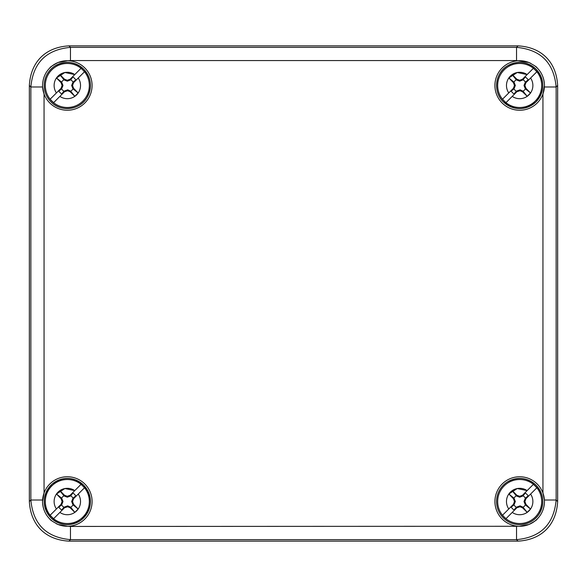 <?xml version="1.0" encoding="UTF-8"?>
<svg xmlns="http://www.w3.org/2000/svg" width="587" height="587" viewBox="0 0 587 587"><rect width="100%" height="100%" fill="white"/><g stroke="black" fill="none" stroke-linecap="round" stroke-linejoin="round"><path stroke-width="0.88" d="M68.965 541.141L518.035 541.141C541.618 539.783 556.293 525.108 557.65 501.525L557.65 85.475C556.293 61.892 541.618 47.217 518.035 45.859C541.618 47.217 556.293 61.892 557.65 85.475L557.65 501.525C556.293 525.108 541.618 539.783 518.035 541.141L68.965 541.141C45.382 539.783 30.707 525.108 29.35 501.525L29.35 85.475C30.707 61.892 45.382 47.217 68.965 45.859L518.035 45.859L68.965 45.859C45.382 47.217 30.707 61.892 29.35 85.475L29.35 501.525C30.707 525.108 45.382 539.783 68.965 541.141L70.469 539.636L516.531 539.636C540.7 537.399 553.908 524.191 556.146 500.021L557.65 501.525M92.086 85.482A24.764 24.764 0 0 0 67.637 60.718L58.054 62.516C52.632 65.436 49.924 67.219 49.924 67.857C45.214 72.524 42.756 78.394 42.557 85.482L42.602 86.986A24.764 24.764 0 0 0 71.629 109.864A24.764 24.764 0 0 0 78.108 63.191A24.764 24.764 0 0 0 49.924 67.857M530.743 63.33A24.764 24.764 0 0 0 494.914 85.482A24.764 24.764 0 0 0 542.946 93.971A24.764 24.764 0 0 0 538.528 69.42M537.076 67.857A24.764 24.764 0 0 0 535.036 66.06M494.914 501.518A24.764 24.764 0 0 0 519.678 526.282A24.764 24.764 0 0 0 544.442 501.518L544.398 500.014A24.764 24.764 0 0 0 515.371 477.136A24.764 24.764 0 0 0 519.363 526.282L528.946 524.485C534.368 521.564 537.076 519.781 537.076 519.143C541.786 514.476 544.244 508.606 544.442 501.518M56.257 523.67A24.764 24.764 0 0 0 92.086 501.518A24.764 24.764 0 0 0 44.054 493.029A24.764 24.764 0 0 0 48.472 517.58M49.924 519.143A24.764 24.764 0 0 0 51.964 520.94M516.531 60.564L516.531 47.364C540.7 49.601 553.901 62.802 556.146 86.979L556.146 500.021L544.398 500.014L542.946 493.029L542.946 93.971L544.442 85.482C544.244 78.394 541.786 72.517 537.076 67.857C537.076 67.219 534.368 65.436 528.946 62.516L516.531 60.564L70.469 60.564L70.469 47.364C46.3 49.601 33.092 62.809 30.854 86.979L29.35 85.475M67.637 526.282L70.469 526.436L70.469 539.636C46.3 537.399 33.099 524.198 30.854 500.021L30.854 86.979L42.602 86.986L44.054 93.971L44.054 493.029L42.557 501.518C42.756 508.606 45.214 514.483 49.924 519.143C49.924 519.781 52.632 521.564 58.054 524.485L67.637 526.282A24.764 24.764 0 0 0 92.086 501.518M519.363 60.718A24.764 24.764 0 0 0 494.914 85.482M525.372 498.165L523.993 501.518L525.372 504.871A6.604 6.604 0 0 1 523.032 507.212L520.089 505.847L516.325 507.212A6.604 6.604 0 0 1 513.985 504.871L515.364 501.518L513.985 498.165A6.604 6.604 0 0 1 516.325 495.824L512.15 490.673A13.2 13.2 0 0 0 510.345 492.185A13.2 13.2 0 0 1 512.231 490.615L516.905 495.289L516.465 495.971L519.686 497.204L522.885 495.978L525.284 493.043A10.155 10.155 0 0 1 528.153 495.912L525.372 498.165A6.604 6.604 0 0 0 523.032 495.824M525.372 504.871L530.523 509.046A13.2 13.2 0 0 1 527.207 512.363L522.452 507.748L522.9 507.073M530.523 509.046L525.908 504.292L524.895 501.518L525.908 498.745L530.582 494.071A13.207 13.207 0 0 1 527.126 512.422L527.126 512.422A13.207 13.207 0 0 1 512.231 512.422L506.016 518.637A21.902 21.902 0 0 1 502.56 515.181L508.775 508.966A13.207 13.207 0 0 1 510.345 492.185A13.2 13.2 0 0 0 508.834 493.99L513.985 498.165M525.284 493.043L521.755 495.986L533.341 484.4A21.902 21.902 0 0 1 536.797 487.856L530.582 494.071M508.834 493.99L513.449 498.745L514.461 501.518L513.449 504.292L502.56 515.181M513.449 504.292L514.146 503.595L513.808 504.519L511.204 507.124L513.985 504.871M514.139 498.304L513.449 498.745M527.207 512.363L523.032 507.212M516.325 507.212L514.073 509.993A10.155 10.155 0 0 1 511.204 507.124M512.231 490.615L512.231 490.615A13.2 13.2 0 0 1 527.126 490.615L517.235 488.538L508.775 494.071M522.452 495.289L519.686 496.301L516.905 495.289M512.231 512.422L516.905 507.748L520.045 506.757L522.452 507.748M515.364 501.518L514.461 501.518M514.073 509.993L516.685 507.381L517.543 507.109L516.905 507.748M525.908 498.745L525.211 499.442L525.548 498.517L528.153 495.912M520.089 505.847L520.045 506.757M525.218 504.732L525.908 504.292M519.686 497.204L519.686 496.301M523.993 501.518L524.895 501.518M530.582 508.966L527.126 512.422M73.015 498.165L71.636 501.518L73.015 504.871A6.604 6.604 0 0 1 70.675 507.212L67.732 505.847L63.968 507.212A6.604 6.604 0 0 1 61.628 504.871L63.007 501.518L61.628 498.165A6.604 6.604 0 0 1 63.968 495.824L59.793 490.673A13.2 13.2 0 0 0 57.988 492.185A13.2 13.2 0 0 1 59.874 490.615L64.548 495.289L64.108 495.971L67.329 497.204L70.528 495.978L72.927 493.043A10.155 10.155 0 0 1 75.796 495.912L73.015 498.165A6.604 6.604 0 0 0 70.675 495.824M73.015 504.871L78.166 509.046A13.2 13.2 0 0 1 74.85 512.363L70.095 507.748L70.543 507.073M78.166 509.046L73.551 504.292L72.539 501.518L73.551 498.745L78.225 494.071A13.207 13.207 0 0 1 74.769 512.422L74.769 512.422A13.207 13.207 0 0 1 59.874 512.422L53.659 518.637A21.902 21.902 0 0 1 50.203 515.181L56.418 508.966A13.207 13.207 0 0 1 57.988 492.185A13.2 13.2 0 0 0 56.477 493.99L61.628 498.165M72.927 493.043L69.398 495.986L80.984 484.4A21.902 21.902 0 0 1 84.44 487.856L78.225 494.071M56.477 493.99L61.092 498.745L62.105 501.518L61.092 504.292L50.203 515.181M61.092 504.292L61.789 503.595L61.452 504.519L58.847 507.124L61.628 504.871M61.782 498.304L61.092 498.745M74.85 512.363L70.675 507.212M63.968 507.212L61.716 509.993A10.155 10.155 0 0 1 58.847 507.124M59.874 490.615L59.874 490.615A13.2 13.2 0 0 1 74.769 490.615L64.878 488.538L56.418 494.071M70.095 495.289L67.329 496.301L64.548 495.289M59.874 512.422L64.548 507.748L67.688 506.757L70.095 507.748M63.007 501.518L62.105 501.518M61.716 509.993L64.328 507.381L65.186 507.109L64.548 507.748M73.551 498.745L72.854 499.442L73.192 498.517L75.796 495.912M67.732 505.847L67.688 506.757M72.861 504.732L73.551 504.292M67.329 497.204L67.329 496.301M71.636 501.518L72.539 501.518M78.225 508.966L74.769 512.422M73.015 82.129L71.636 85.482L73.015 88.835A6.604 6.604 0 0 1 70.675 91.176L67.732 89.811L63.968 91.176A6.604 6.604 0 0 1 61.628 88.835L63.007 85.482L61.628 82.129A6.604 6.604 0 0 1 63.968 79.788L59.793 74.637A13.2 13.2 0 0 0 57.988 76.149A13.2 13.2 0 0 1 59.874 74.578L64.548 79.252L64.108 79.935L67.329 81.167L70.528 79.942L72.927 77.007A10.155 10.155 0 0 1 75.796 79.876L73.015 82.129A6.604 6.604 0 0 0 70.675 79.788M73.015 88.835L78.166 93.01A13.2 13.2 0 0 1 74.85 96.327L70.095 91.711L70.543 91.036M78.166 93.01L73.551 88.255L72.539 85.482L73.551 82.708L78.225 78.034A13.207 13.207 0 0 1 74.769 96.385L74.769 96.385A13.207 13.207 0 0 1 59.874 96.385L53.659 102.6A21.902 21.902 0 0 1 50.203 99.144L56.418 92.929A13.207 13.207 0 0 1 57.988 76.149A13.2 13.2 0 0 0 56.477 77.954L61.628 82.129M72.927 77.007L69.398 79.949L80.984 68.363A21.902 21.902 0 0 1 84.44 71.819L78.225 78.034M56.418 92.929L61.789 87.558L58.847 91.088L61.628 88.835M61.782 82.268L61.092 82.708L56.477 77.954M74.85 96.327L70.675 91.176M63.968 91.176L61.716 93.957A10.155 10.155 0 0 1 58.847 91.088M59.874 74.578L59.874 74.578A13.2 13.2 0 0 1 74.769 74.578L64.878 72.502L56.418 78.034M61.092 82.708L62.105 85.482L61.092 88.255M70.095 79.252L67.329 80.265L64.548 79.252M59.874 96.385L64.548 91.711L67.688 90.721L70.095 91.711M63.007 85.482L62.105 85.482M61.716 93.957L64.328 91.345L65.186 91.073L64.548 91.711M73.551 82.708L72.854 83.405L73.192 82.481L75.796 79.876M67.732 89.811L67.688 90.721M72.861 88.696L73.551 88.255M67.329 81.167L67.329 80.265M71.636 85.482L72.539 85.482M78.225 92.929L74.769 96.385M525.372 82.129L523.993 85.482L525.372 88.835A6.604 6.604 0 0 1 523.032 91.176L520.089 89.811L516.325 91.176A6.604 6.604 0 0 1 513.985 88.835L515.364 85.482L513.985 82.129A6.604 6.604 0 0 1 516.325 79.788L512.15 74.637A13.2 13.2 0 0 0 510.345 76.149A13.2 13.2 0 0 1 512.231 74.578L516.905 79.252L516.465 79.935L519.686 81.167L522.885 79.942L525.284 77.007A10.155 10.155 0 0 1 528.153 79.876L525.372 82.129A6.604 6.604 0 0 0 523.032 79.788M525.372 88.835L530.523 93.01A13.2 13.2 0 0 1 527.207 96.327L522.452 91.711L522.9 91.036M530.523 93.01L525.908 88.255L524.895 85.482L525.908 82.708L530.582 78.034A13.207 13.207 0 0 1 527.126 96.385L527.126 96.385A13.207 13.207 0 0 1 512.231 96.385L506.016 102.6A21.902 21.902 0 0 1 502.56 99.144L508.775 92.929A13.207 13.207 0 0 1 510.345 76.149A13.2 13.2 0 0 0 508.834 77.954L513.985 82.129M525.284 77.007L521.755 79.949L533.341 68.363A21.902 21.902 0 0 1 536.797 71.819L530.582 78.034M508.834 77.954L513.449 82.708L514.461 85.482L513.449 88.255L502.56 99.144M513.449 88.255L514.146 87.558L513.808 88.483L511.204 91.088L513.985 88.835M514.139 82.268L513.449 82.708M527.207 96.327L523.032 91.176M516.325 91.176L514.073 93.957A10.155 10.155 0 0 1 511.204 91.088M512.231 74.578L512.231 74.578A13.2 13.2 0 0 1 527.126 74.578L517.235 72.502L508.775 78.034M522.452 79.252L519.686 80.265L516.905 79.252M512.231 96.385L516.905 91.711L520.045 90.721L522.452 91.711M515.364 85.482L514.461 85.482M514.073 93.957L516.685 91.345L517.543 91.073L516.905 91.711M525.908 82.708L525.211 83.405L525.548 82.481L528.153 79.876M520.089 89.811L520.045 90.721M525.218 88.696L525.908 88.255M519.686 81.167L519.686 80.265M523.993 85.482L524.895 85.482M530.582 92.929L527.126 96.385M68.965 45.859L70.469 47.364L516.531 47.364L518.035 45.859M70.469 60.564L67.637 60.718M29.35 501.525L30.854 500.021L42.602 500.014M70.469 526.436L519.363 526.282M557.65 85.475L556.146 86.979L544.398 86.986M516.531 526.436L516.531 539.636L518.035 541.141M503.338 517.859A23.113 23.113 0 0 1 503.338 485.178A23.113 23.113 0 0 1 536.019 485.178A23.113 23.113 0 0 1 536.019 517.859A23.113 23.113 0 0 1 503.338 517.859M504.116 517.081A22.005 22.005 0 0 0 535.241 517.081A22.005 22.005 0 0 0 535.241 485.955A22.005 22.005 0 0 0 504.116 485.955A22.005 22.005 0 0 0 504.116 517.081M50.981 517.859A23.113 23.113 0 0 1 50.981 485.178A23.113 23.113 0 0 1 83.662 485.178A23.113 23.113 0 0 1 83.662 517.859A23.113 23.113 0 0 1 50.981 517.859M51.759 517.081A22.005 22.005 0 0 0 82.884 517.081A22.005 22.005 0 0 0 82.884 485.955A22.005 22.005 0 0 0 51.759 485.955A22.005 22.005 0 0 0 51.759 517.081M50.981 101.822A23.113 23.113 0 0 1 50.981 69.141A23.113 23.113 0 0 1 83.662 69.141A23.113 23.113 0 0 1 83.662 101.822A23.113 23.113 0 0 1 50.981 101.822M51.759 101.045A22.005 22.005 0 0 0 82.884 101.045A22.005 22.005 0 0 0 82.884 69.919A22.005 22.005 0 0 0 51.759 69.919A22.005 22.005 0 0 0 51.759 101.045M503.338 101.822A23.113 23.113 0 0 1 503.338 69.141A23.113 23.113 0 0 1 536.019 69.141A23.113 23.113 0 0 1 536.019 101.822A23.113 23.113 0 0 1 503.338 101.822M504.116 101.045A22.005 22.005 0 0 0 535.241 101.045A22.005 22.005 0 0 0 535.241 69.919A22.005 22.005 0 0 0 504.116 69.919A22.005 22.005 0 0 0 504.116 101.045M536.026 485.17C527.045 477.334 517.367 476.343 506.985 482.191C500.836 486.432 497.38 492.273 496.631 499.706C496.213 506.735 498.444 512.789 503.33 517.866C508.408 522.753 514.461 524.983 521.491 524.565C528.924 523.817 534.764 520.361 539.005 514.212C544.853 503.829 543.863 494.151 536.026 485.17M83.67 485.17C73.382 476.549 62.838 476.211 52.03 484.172C42.037 495.105 41.684 506.332 50.974 517.866C60.52 526.055 70.601 526.774 81.204 520.009C92.526 509.134 93.348 497.527 83.67 485.17M83.67 69.134C74.688 61.297 65.01 60.307 54.628 66.155C48.479 70.396 45.023 76.237 44.274 83.67C43.856 90.699 46.087 96.752 50.974 101.83C60.622 112.154 79.289 110.246 86.649 98.176C92.497 87.793 91.506 78.115 83.67 69.134M536.026 69.134C527.185 61.386 517.609 60.329 507.293 65.964C494.988 73.192 492.897 92.093 503.33 101.83C514.227 110.789 525.13 110.789 536.026 101.83C544.985 90.934 544.985 80.03 536.026 69.134"/></g></svg>
